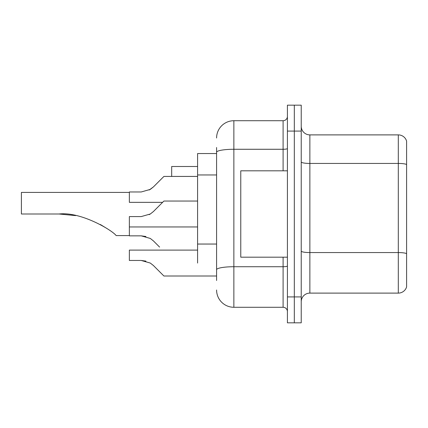 <?xml version="1.0" encoding="UTF-8"?>
<svg xmlns="http://www.w3.org/2000/svg" width="428" height="428" viewBox="0 0 428 428"><rect width="100%" height="100%" fill="white"/><g stroke="black" fill="none" stroke-linecap="round" stroke-linejoin="round"><path stroke-width="0.64" d="M216.589 153.545L197.592 153.545L197.592 263.06M216.589 280.5L216.589 147.5M287.413 296.914L287.413 322.824L294.32 322.824L294.32 296.914L294.32 322.824L301.232 322.824L301.232 296.914L294.32 296.914L294.32 131.086L294.32 296.914L287.413 296.914L287.413 131.086L294.32 131.086L294.32 105.176L294.32 131.086L301.232 131.086L301.232 296.914M301.232 131.086L301.232 105.176L287.413 105.176L287.413 131.086M216.589 137.998A17.275 17.275 0 0 1 233.865 120.723L233.865 307.277L283.095 307.277L283.095 257.185M233.865 120.723L283.095 120.723A4.317 4.317 0 0 0 287.413 116.405M287.413 311.595A4.317 4.317 0 0 0 283.095 307.277M233.865 307.277A17.275 17.275 0 0 1 216.589 290.002M301.232 301.751A8.635 8.635 0 0 1 309.867 293.11L398.308 293.11L398.308 134.89L309.867 134.89A8.635 8.635 0 0 1 301.232 126.249A8.635 8.635 0 0 0 309.867 134.89L309.867 293.11M406.6 141.106A8.635 8.635 0 0 0 398.308 134.89A8.635 8.635 0 0 1 406.6 141.106L406.6 286.894A8.635 8.635 0 0 1 398.308 293.11M406.6 164.636L406.6 253.649A8.635 1.498 180 0 0 398.308 252.568L309.867 252.568A8.635 1.498 0 0 1 301.232 251.065M129.358 192.407L21.4 192.407L21.4 214L59.037 214C80.935 211.443 112.361 230.334 116.165 235.593C112.2 230.216 80.919 211.469 59.037 214L75.43 215.568M197.592 166.497L171.681 166.497L171.681 176.432M100.366 224.529L107.209 228.68L100.585 224.647M75.622 215.605L59.037 214M287.413 170.815L240.771 170.815L240.771 257.185L287.413 257.185M149.195 214.631L150.303 214L141.208 216.589L129.358 216.589L129.358 235.849L141.208 235.849L145.932 236.507L141.208 235.849L129.358 235.849L141.203 235.849L145.932 236.507L141.208 235.849L129.358 235.849L141.203 235.849L145.932 236.507L141.208 235.849L129.358 235.849L141.203 235.849L150.303 238.444L153.422 240.911L159.591 247.079M150.303 238.444L153.422 240.911M145.932 236.507L141.208 235.849M153.422 265.526L163.908 276.012L153.422 265.526L163.908 276.012L153.422 265.526L163.908 276.012L153.422 265.526L150.303 263.06L153.422 265.526M197.592 250.102L129.358 250.102L129.358 260.465L141.208 260.465L145.932 261.123L141.208 260.465L129.358 260.465L141.203 260.465L150.303 263.06M216.589 276.012L163.908 276.012L159.591 271.694M145.932 261.123L141.208 260.465M149.195 190.016L153.422 186.918L163.908 176.432L153.422 186.918L163.908 176.432L153.422 186.918L163.908 176.432L153.422 186.918L163.908 176.432L153.422 186.918L163.908 176.432L153.422 186.918L163.908 176.432L153.422 186.918L163.908 176.432L153.422 186.918L163.908 176.432L153.422 186.918L150.303 189.385L153.422 186.918L150.303 189.385L141.208 191.974L129.358 191.974L129.358 202.342L162.613 202.342M141.208 191.974L150.303 189.385L141.208 191.974L150.303 189.385L153.422 186.918L150.303 189.385L141.208 191.974L150.303 189.385L153.422 186.918L150.303 189.385L141.208 191.974L150.303 189.385L153.422 186.918M159.591 180.75L163.908 176.432L197.592 176.432M153.422 211.534L163.908 201.042L153.422 211.534L163.908 201.042L153.422 211.534L150.303 214L153.422 211.534L150.303 214L153.422 211.534L150.303 214L141.208 216.589M159.591 205.365L163.908 201.042L197.592 201.042M216.589 174.956L197.592 174.956M216.589 244.046L197.592 244.046M287.413 265.981A4.317 0.749 0 0 1 283.095 266.73L233.865 266.73A17.275 3.001 180 0 0 216.589 269.731M216.589 152.272A17.275 3.001 180 0 1 233.865 149.27L283.095 149.27L283.095 120.723M283.095 170.815L283.095 149.27A4.317 0.749 0 0 0 287.413 148.521M406.6 164.513A8.635 1.498 180 0 0 398.308 163.437L309.867 163.437A8.635 1.498 0 0 1 301.232 161.934M116.165 235.593L129.358 235.593M129.358 226.958L197.592 226.958"/></g></svg>
